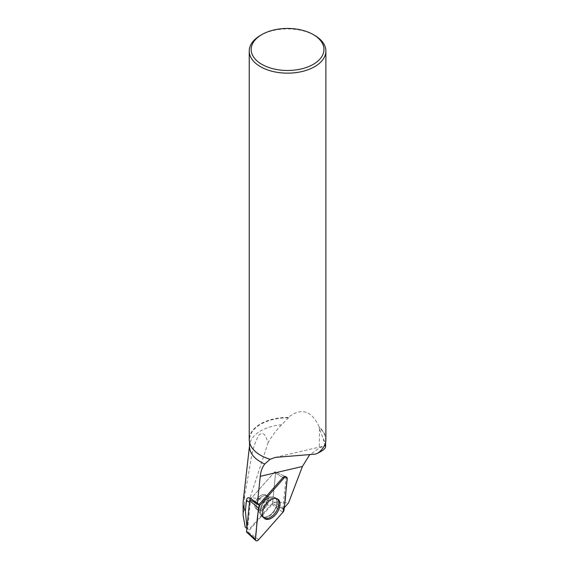 <?xml version="1.0" encoding="UTF-8"?>
<svg xmlns="http://www.w3.org/2000/svg" width="569" height="569" viewBox="0 0 569 569"><rect width="100%" height="100%" fill="white"/><g stroke="black" fill="none" stroke-linecap="round" stroke-linejoin="round"><path stroke-width="0.43" stroke-dasharray="2.85 2.13" d="M284.08 509.774L272.494 503.487L282.878 508.921L285.994 478.088A2.845 1.679 123.9 0 0 285.353 476.545L275.36 471.829A1.174 0.69 123.9 0 0 274.343 472.242L250.111 499.639A1.174 0.69 123.9 0 0 250.068 499.689A11.508 6.771 -56.1 0 1 250.26 502.825L247.6 529.163L249.03 529.405L269.606 506.154A11.508 6.771 -56.1 0 1 272.487 503.551A1.174 0.69 123.9 0 0 272.494 503.487L275.631 472.462A1.174 0.69 123.9 0 0 275.36 471.829A1.174 0.69 -56.1 0 1 275.631 472.462L272.494 503.487A1.174 0.69 -56.1 0 1 272.039 504.454L247.807 531.844A1.174 0.69 -56.1 0 1 246.69 532.193M282.878 508.921A11.508 6.771 -56.1 0 1 283.511 508.601L284.287 507.726M245.147 526.794L249.03 529.405M283.511 508.601L273.945 502.164C267.615 499.831 262.266 498.529 257.899 498.273L250.026 497.861L244.563 504.653L243.119 515.379M274.322 504.483L272.487 503.551M247.6 529.163L246.932 527.605M325.881 439.574A38.322 22.127 0 0 0 319.387 427.248C311.741 410.498 301.335 407.233 288.17 417.454L288.44 417.859L281.662 424.744C277.039 429.282 272.53 435.207 268.148 442.518C266.313 438.884 264.749 429.801 258.795 435.178C255.218 441.992 252.842 448.884 251.676 455.847L244.563 496.339A44.439 25.662 0 0 0 243.212 501.147M281.662 424.744A38.031 21.956 0 0 0 249.613 444.994A38.031 21.956 0 0 0 249.528 446.437M288.17 417.454A38.322 22.127 0 0 0 249.243 439.574M314.657 35.392A38.322 22.127 -0 0 0 260.467 35.392M317.466 453.408L317.886 453.059A38.031 21.956 0 0 0 325.596 439.809A38.031 21.956 0 0 0 318.996 427.447L319.387 427.248M288.44 417.859A38.031 21.956 0 0 0 249.528 439.809A38.031 21.956 0 0 0 260.566 455.278M325.596 446.437A38.031 21.956 0 0 0 325.511 444.994A38.031 21.956 0 0 0 323.213 438.784L318.996 427.447M323.213 438.784L325.105 445.783L319.323 447.917L309.316 455.314M325.105 445.783L325.589 446.693M319.465 428.578L319.323 447.917M273.945 502.164L288.526 502.932M268.148 442.518L250.026 497.861M244.563 504.653L244.563 496.339M257.572 509.518A8.435 4.965 -56.1 0 1 256.363 509.042A8.435 4.965 -56.1 0 1 256.96 499.269A8.435 4.965 -56.1 0 1 265.787 495.044A8.435 4.965 -56.1 0 1 265.773 503.892A8.435 4.965 -56.1 0 1 257.572 509.518A8.435 4.965 123.9 0 0 265.773 503.892A8.435 4.965 123.9 0 0 265.787 495.044A8.435 4.965 123.9 0 0 256.96 499.269A8.435 4.965 123.9 0 0 256.363 509.042A8.435 4.965 123.9 0 0 257.572 509.518M276.968 498.686A11.665 6.864 123.9 0 0 276.427 498.33A11.665 6.864 123.9 0 0 275.055 497.854A11.665 6.864 123.9 0 0 263.874 505.379A11.665 6.864 123.9 0 0 263.419 517.662A11.665 6.864 123.9 0 0 263.952 518.025M250.068 499.689A1.174 0.69 -56.1 0 1 250.111 499.639L274.343 472.242A1.174 0.69 -56.1 0 1 275.36 471.829L285.353 476.545M257.899 498.273L269.606 506.154M249.492 502.306L250.26 502.825M251.619 500.571L250.111 499.639L251.619 500.571M274.343 472.242L282.893 477.555L274.343 472.242M285.994 478.088L287.217 478.749M273.675 497.086A11.529 6.785 123.9 0 0 262.622 504.518A11.529 6.785 123.9 0 0 262.167 516.659A11.529 6.785 123.9 0 0 274.514 511.09A11.529 6.785 123.9 0 0 275.026 497.555A11.529 6.785 123.9 0 0 273.675 497.086A11.529 6.785 -56.1 0 1 275.026 497.555A11.529 6.785 -56.1 0 1 274.514 511.09A11.529 6.785 -56.1 0 1 262.167 516.659A11.529 6.785 -56.1 0 1 262.622 504.518A11.529 6.785 -56.1 0 1 273.675 497.086M273.184 497.007A11.316 6.657 -56.1 0 1 273.035 512.079A11.316 6.657 -56.1 0 1 260.218 513.096A11.316 6.657 -56.1 0 1 270.986 497.086A11.316 6.657 -56.1 0 1 273.184 497.007A11.316 6.657 123.9 0 0 270.986 497.086A11.316 6.657 123.9 0 0 260.218 513.096A11.316 6.657 123.9 0 0 273.035 512.079A11.316 6.657 123.9 0 0 273.184 497.007M258.987 510.471A8.435 4.965 123.9 0 0 267.181 504.845A8.435 4.965 123.9 0 0 267.202 495.997A8.435 4.965 123.9 0 0 265.993 495.521A8.435 4.965 123.9 0 0 257.8 501.147A8.435 4.965 123.9 0 0 257.778 509.995A8.435 4.965 123.9 0 0 258.987 510.471A8.435 4.965 -56.1 0 1 257.778 509.995A8.435 4.965 -56.1 0 1 257.8 501.147A8.435 4.965 -56.1 0 1 265.993 495.521A8.435 4.965 -56.1 0 1 267.202 495.997A8.435 4.965 -56.1 0 1 267.181 504.845A8.435 4.965 -56.1 0 1 258.987 510.471M272.039 504.454L282.914 512.264M258.682 539.654L247.807 531.844M249.613 444.994L249.528 445.719M325.596 439.809L325.596 442.277M249.528 439.809L249.528 442.277M275.346 457.398L324.593 445.897M325.511 444.994L325.596 445.719M264.429 518.48L262.167 516.659L257.778 509.995L256.363 509.042L257.778 509.995L262.167 516.659L263.419 517.662M277.565 498.956L273.447 497L269.756 497.043L267.202 495.997L265.787 495.044L269.756 497.043L273.447 497L276.427 498.33"/><path stroke-width="0.85" d="M249.528 442.277L249.528 446.437A38.031 21.956 0 0 0 264.756 464.012C262.224 467.348 260.723 471.452 260.253 476.331L257.408 503.096A11.508 6.771 -56.1 0 1 258.81 504.774L282.893 477.555A2.845 1.679 123.9 0 1 285.353 476.545L286.534 477.099A3.044 1.792 123.9 0 0 283.895 478.173L259.663 505.571A3.044 1.792 123.9 0 0 258.497 508.06L255.36 539.085A3.044 1.792 123.9 0 0 255.78 540.55A3.044 1.792 123.9 0 0 258.682 539.654L282.914 512.264A3.044 1.792 123.9 0 0 284.08 509.774L287.217 478.749A3.044 1.792 123.9 0 0 286.534 477.099M284.287 507.726L288.526 502.932L302.423 466.48L309.316 455.314M249.528 445.719L243.212 501.147A44.439 25.662 0 0 0 243.119 502.832L243.119 515.379L245.147 526.794L246.832 528.58M257.408 503.096C252.081 500.151 247.558 494.411 246.469 500.272L245.381 510.919L246.932 527.605M258.81 504.774L251.619 500.571L259.663 505.571M255.78 540.55L246.69 532.193A1.174 0.69 -56.1 0 1 246.526 531.624L249.663 500.599A1.174 0.69 -56.1 0 1 250.068 499.689L251.619 500.571M243.119 502.832A44.439 25.662 0 0 0 245.381 510.919M325.881 51.032L325.881 439.574A38.322 22.127 0 0 1 317.466 453.408L315.283 454.119L275.346 457.412L270.09 459.261A38.322 22.127 0 0 1 260.467 455.214A38.322 22.127 0 0 1 249.243 439.574L249.243 51.032A38.322 22.127 -0 0 0 270.09 70.727A38.322 22.127 -0 0 0 325.881 51.032A38.322 22.127 -0 0 0 314.657 35.392L313.299 34.602A36.402 21.017 180 0 1 313.299 34.609A36.402 21.017 180 0 1 313.299 64.325A36.402 21.017 180 0 1 261.818 64.325A36.402 21.017 180 0 1 261.818 34.609A36.402 21.017 180 0 1 313.299 34.602L314.657 35.392M261.818 34.609L260.467 35.392A38.322 22.127 -0 0 0 249.243 51.032M260.566 455.278A38.031 21.956 0 0 0 260.666 455.335A38.031 21.956 0 0 0 270.111 459.318L270.09 459.261M317.886 453.059C322.908 450.684 325.482 448.564 325.589 446.693A38.031 21.956 0 0 0 325.596 446.437L325.596 442.277M264.756 464.012L270.111 459.318M325.105 445.783L325.589 446.693M263.952 518.025A11.665 6.864 123.9 0 0 273.326 515.116A11.665 6.864 123.9 0 0 278.86 503.672A11.665 6.864 123.9 0 0 276.968 498.686M266.399 519.355A11.778 6.935 123.9 0 0 277.985 511.232A11.778 6.935 123.9 0 0 277.565 498.956A11.778 6.935 123.9 0 0 276.178 498.48A11.778 6.935 123.9 0 0 264.884 506.076A11.778 6.935 123.9 0 0 264.429 518.48A11.778 6.935 123.9 0 0 266.399 519.355M282.907 512.271C286.164 500.976 285.489 489.937 287.217 478.749C287.004 476.651 285.894 476.459 283.895 478.18L259.67 505.564C256.406 516.858 257.081 527.89 255.36 539.078C255.573 541.183 256.676 541.375 258.682 539.654L282.907 512.271M260.253 476.331L302.423 466.48M246.469 500.272L249.492 502.306M283.895 478.173L282.893 477.555M246.526 531.624L255.36 539.085M258.497 508.06L249.663 500.599M325.596 445.719L325.646 446.203"/></g></svg>
